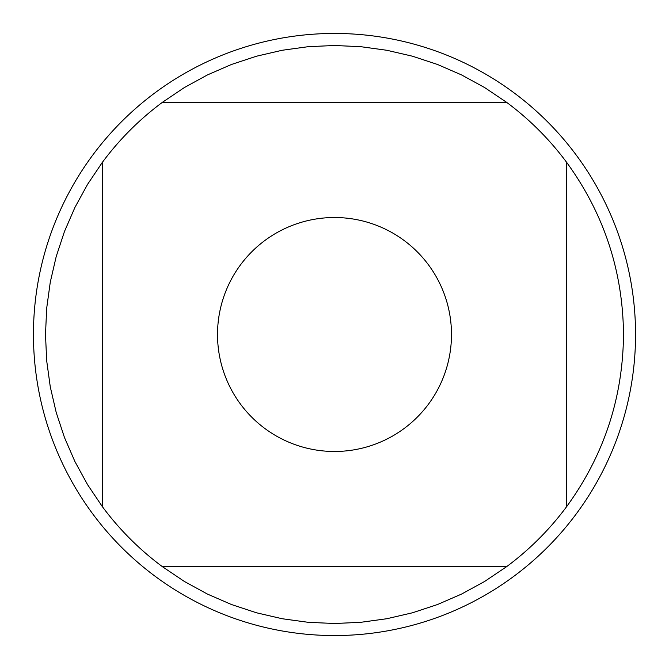 <?xml version="1.0" encoding="UTF-8"?>
<svg xmlns="http://www.w3.org/2000/svg" width="669" height="669" viewBox="0 0 669 669"><rect width="100%" height="100%" fill="white"/><g stroke="black" fill="none" stroke-linecap="round" stroke-linejoin="round"><path stroke-width="1" d="M635.55 334.5A301.05 301.05 0 0 1 334.5 635.55A301.05 301.05 0 0 1 33.45 334.5A301.05 301.05 0 0 1 334.5 33.45A301.05 301.05 0 0 1 635.55 334.5M451.483 334.5A116.983 116.983 0 0 0 297.839 223.413A116.983 116.983 0 0 0 240.497 404.126A116.983 116.983 0 0 0 451.483 334.5M566.735 506.517C603.99 455.229 622.914 397.888 623.508 334.5C622.914 271.112 603.99 213.771 566.735 162.483A289.008 289.008 0 0 0 506.517 102.265L484.682 87.58L461.602 74.945L437.476 64.458L412.489 56.213L386.849 50.275L360.783 46.688L334.5 45.492L308.217 46.688L282.151 50.275L256.511 56.213L231.524 64.458L207.398 74.945L184.318 87.58L162.483 102.265A289.008 289.008 0 0 0 102.265 162.483L87.58 184.318L74.945 207.398L64.458 231.524L56.213 256.511L50.275 282.151L46.688 308.217L45.492 334.5L46.688 360.783L50.275 386.849L56.213 412.489L64.458 437.476L74.945 461.602L87.58 484.682L102.265 506.517A289.008 289.008 0 0 0 162.483 566.735L184.318 581.42L207.398 594.055L231.524 604.542L256.511 612.787L282.151 618.725L308.217 622.312L334.5 623.508L360.783 622.312L386.849 618.725L412.489 612.787L437.476 604.542L461.602 594.055L484.682 581.42L506.517 566.735A289.008 289.008 0 0 0 566.735 506.517L566.735 162.483A289.008 289.008 0 0 0 506.517 102.265L162.483 102.265A289.008 289.008 0 0 0 102.265 162.483L102.265 506.517M162.483 566.735L506.517 566.735"/></g></svg>
